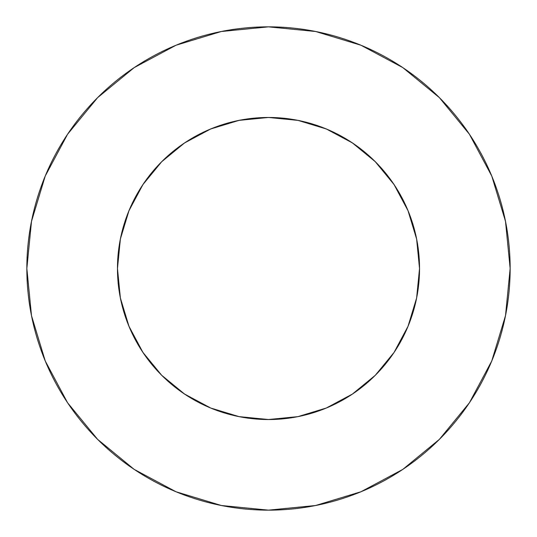 <?xml version="1.0" encoding="UTF-8"?>
<svg xmlns="http://www.w3.org/2000/svg" width="537" height="537" viewBox="0 0 537 537"><rect width="100%" height="100%" fill="white"/><g stroke="black" fill="none" stroke-linecap="round" stroke-linejoin="round"><path stroke-width="0.81" d="M117.469 268.5A151.031 151.031 0 0 1 268.5 117.469A151.031 151.031 0 0 1 419.531 268.5A151.031 151.031 0 0 1 268.5 419.531A151.031 151.031 0 0 1 117.469 268.5L120.369 297.968L128.967 326.295L142.923 352.406L161.704 375.296L184.594 394.077L210.705 408.033L239.032 416.631L268.5 419.531L297.968 416.631L326.295 408.033L352.406 394.077L375.296 375.296L394.077 352.406L408.033 326.295L416.631 297.968L419.531 268.5L416.631 239.032L408.033 210.705L394.077 184.594L375.296 161.704L352.406 142.923L326.295 128.967L297.968 120.369L268.5 117.469L239.032 120.369L210.705 128.967L184.594 142.923L161.704 161.704L142.923 184.594L128.967 210.705L120.369 239.032L117.469 268.5M26.85 268.5A241.65 241.65 0 0 1 268.5 26.85A241.65 241.65 0 0 1 510.15 268.5A241.65 241.65 0 0 1 268.5 510.15A241.65 241.65 0 0 1 26.85 268.5L31.495 315.642L45.242 360.978L67.575 402.757L97.627 439.373L134.243 469.425L176.022 491.758L221.358 505.505L268.5 510.15L315.642 505.505L360.978 491.758L402.757 469.425L439.373 439.373L469.425 402.757L491.758 360.978L505.505 315.642L510.15 268.5L505.505 221.358L491.758 176.022L469.425 134.243L439.373 97.627L402.757 67.575L360.978 45.242L315.642 31.495L268.5 26.85L221.358 31.495L176.022 45.242L134.243 67.575L97.627 97.627L67.575 134.243L45.242 176.022L31.495 221.358L26.85 268.5M469.425 134.243L439.373 97.627L402.817 67.622M134.243 67.575L97.627 97.627L67.622 134.183M67.575 402.757L97.627 439.373L134.183 469.378M402.757 469.425L439.373 439.373L469.378 402.817"/></g></svg>
